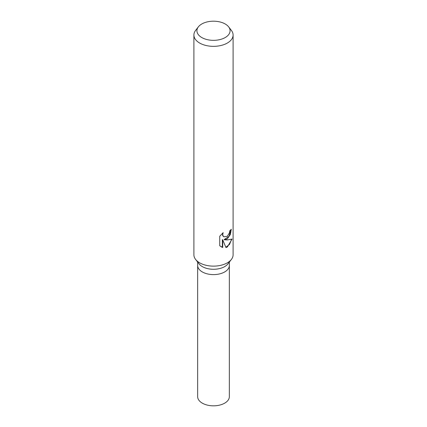<?xml version="1.0" encoding="UTF-8"?>
<svg xmlns="http://www.w3.org/2000/svg" width="427" height="427" viewBox="0 0 427 427"><rect width="100%" height="100%" fill="white"/><g stroke="black" fill="none" stroke-linecap="round" stroke-linejoin="round"><path stroke-width="0.64" d="M228.637 26.858L231.391 30.413A19.599 11.315 180 0 1 233.099 35.03L233.099 254.818A19.599 11.315 180 0 1 231.391 259.435L227.959 263.859A15.842 9.148 180 0 1 224.703 266.597A15.842 9.148 180 0 1 199.041 263.859L195.609 259.435A19.599 11.315 180 0 1 193.901 254.818L193.901 35.03A19.599 11.315 180 0 1 195.609 30.413L198.363 26.858A16.584 9.575 180 0 1 201.774 23.997A16.584 9.575 180 0 1 228.637 26.858A16.584 9.575 180 0 1 225.226 37.533A16.584 9.575 180 0 1 204.095 38.649A16.584 9.575 180 0 1 198.363 26.858M224.703 271.93A15.842 9.148 180 0 0 229.342 265.461A15.842 9.148 180 0 1 224.703 271.93A15.842 9.148 180 0 1 207.437 273.91A15.842 9.148 180 0 1 197.658 265.461L197.658 262.082M231.391 259.435A19.599 11.315 180 0 1 227.356 262.818A19.599 11.315 180 0 1 195.609 259.435M227.356 238.81L224.458 239.825L227.356 239.947L232.08 239.061L227.356 246.982L225.952 247.548L222.723 239.835L222.723 247.511L219.729 245.755L219.729 236.286L223.166 232.656L222.713 234.514L223.038 235.88L223.94 236.814L227.356 236.27L229.422 232.843L229.71 230.863A19.599 11.315 0 0 0 231.29 229.251L230.356 234.482L227.356 238.81M233.099 35.03A19.599 11.315 180 0 1 227.356 43.031A19.599 11.315 180 0 1 206.001 45.486A19.599 11.315 180 0 1 193.901 35.03M230.906 229.705L229.032 236.334L224.1 239.616L224.458 239.825M223.769 236.702L222.68 235.672L222.504 233.238M220.978 246.742L222.36 247.302L222.36 239.627L222.723 239.835M225.846 247.281L229.55 244.383L231.594 239.301M222.36 247.302L222.723 247.511M229.342 265.546L229.342 396.678A15.842 9.148 180 0 1 224.703 403.147A15.842 9.148 180 0 1 207.437 405.127A15.842 9.148 180 0 1 197.658 396.678L197.658 265.546M223.94 236.814L223.588 236.606M229.342 265.461L229.342 262.082"/></g></svg>
